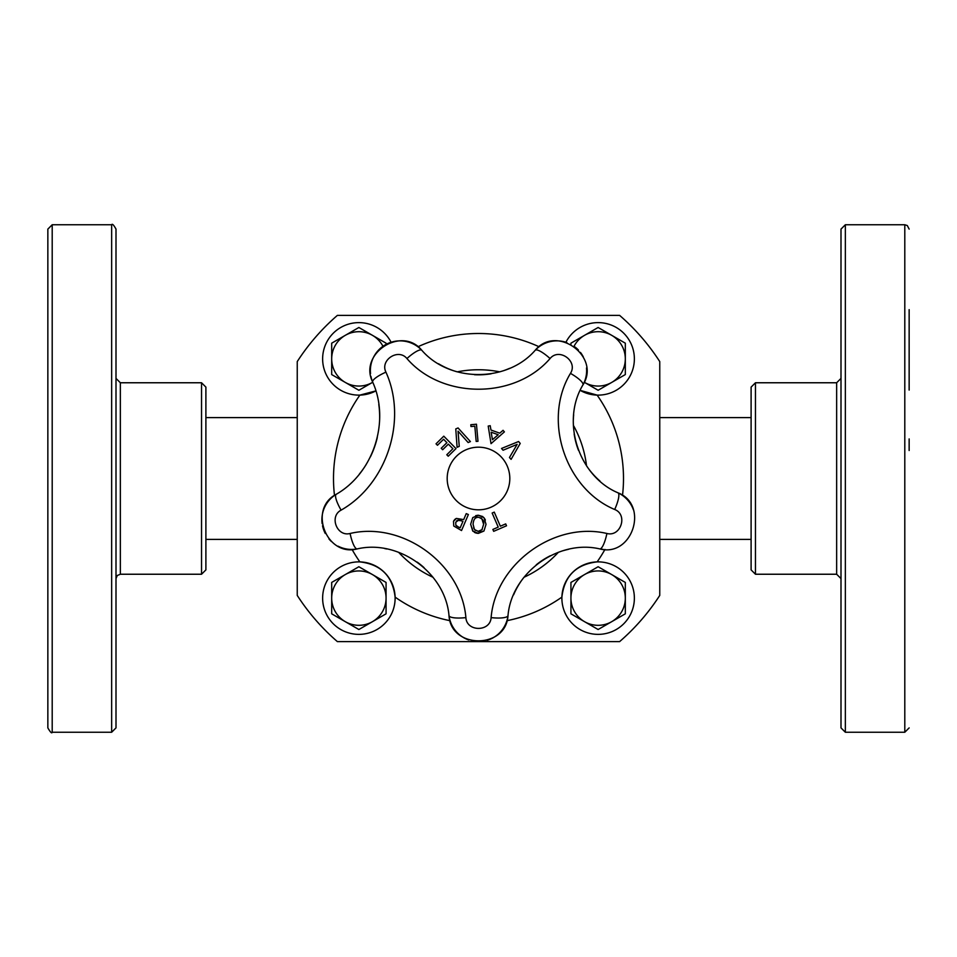 <?xml version="1.0" encoding="UTF-8"?>
<svg xmlns="http://www.w3.org/2000/svg" width="957" height="957" viewBox="0 0 957 957"><rect width="100%" height="100%" fill="white"/><g stroke="black" fill="none" stroke-linecap="round" stroke-linejoin="round"><path stroke-width="1.44" d="M359.318 474.146A90.58 90.58 0 0 0 366.1 464.635M370.395 456.86A90.58 90.58 0 0 0 377.297 437.516M379.558 421.188A90.58 90.58 0 0 0 378.793 404.428M322.162 523.67A29.727 29.727 0 0 1 336.17 494.326C307.891 508.897 326.445 557.141 357.224 548.911A29.727 29.727 0 0 1 338.06 546.172M331.373 541.483A29.727 29.727 0 0 1 328.957 538.947M325.272 533.468A29.727 29.727 0 0 1 322.521 525.776M424.083 567.668A77.744 77.744 0 0 0 417.18 562.094M386.76 548.971A77.744 77.744 0 0 0 384.81 548.612M468.774 639.994A29.727 29.727 0 0 1 449 615.602C450.831 649.169 506.086 649.301 508 615.602A29.727 29.727 0 0 1 487.065 640.365M482.232 641.393A29.727 29.727 0 0 1 475.366 641.465M568.47 549.33A77.744 77.744 0 0 0 563.338 550.646M550.311 555.766A77.744 77.744 0 0 0 536.219 564.845M523.563 577.801A77.744 77.744 0 0 0 513.598 594.835M503.059 430.315L504.387 431.882L491.025 443.665L488.202 426.068L490.223 425.698L490.953 430.016L499.745 433.186L503.059 430.315L504.387 431.882L491.025 443.665M491.156 432.193L492.448 439.694L498.202 434.729L491.156 432.193L492.448 439.694M490.223 425.698L490.953 430.016L499.745 433.186M478.38 515.249L483.991 517.641L486.036 524.34L483.931 531.039L478.321 533.384L472.722 531.003L470.653 524.292L472.758 517.593L478.38 515.249L482.842 516.589M484.888 518.969L485.366 520.058M483.931 531.039L477.376 533.336M478.835 517.27L478.356 517.247C475.27 517.043 473.512 519.388 473.069 524.292L473.069 524.424M473.595 527.905L475.282 530.405M473.069 524.292L474.469 529.556L478.309 531.374L480.749 530.836M477.818 517.27L476.143 517.725M476.131 517.725L475.031 518.491M481.873 529.951L483.62 524.328L481.85 518.67M481.479 518.323L480.857 517.893M483.62 524.328C484.421 521.063 482.663 518.706 478.356 517.247M476.347 533.157L474.337 532.343M473.033 531.35L470.653 524.292M475.701 515.656L477.854 515.261M478.081 531.374L482.184 529.592M437.469 445.28L436.021 443.821L443.785 436.177L455.987 448.582L448.235 456.214L446.787 454.754L452.9 448.737L448.366 444.132L442.672 449.742L441.225 448.271L446.919 442.672L443.581 439.275L437.469 445.28L436.021 443.821L443.785 436.177M448.235 456.214L446.787 454.754L452.9 448.737L448.366 444.132M442.672 449.742L441.225 448.271L446.919 442.672L443.581 439.275M505.703 523.898L506.528 525.788L493.68 531.326L492.867 529.436L498.226 527.116L492.149 513.036L494.267 512.115L500.344 526.206L505.703 523.898L506.528 525.788L493.68 531.326M492.867 529.436L498.226 527.116M494.267 512.115L500.344 526.206M457.087 447.302L455.771 428.927L458.068 427.946L470.413 441.584L468.152 442.553L458.044 431.164L459.252 446.381L457.087 447.302L455.771 428.927L458.068 427.946M470.413 441.584L468.152 442.553L458.044 431.164M463.69 519.591L466.238 513.622L468.368 514.531L461.537 530.537L453.75 526.027L453.486 521.386L456.393 518.431L463.69 519.591L466.238 513.622L468.368 514.531M461.537 530.537L453.75 526.027M458.762 520.058L455.723 522.271L455.843 525.202L456.788 526.159M457.219 520.488L456.477 521.075M458.343 526.996L460.197 527.785L462.925 521.398L459.695 520.177M461.465 520.787L457.649 520.285M453.486 521.386L453.917 520.56M454.455 519.83L455.089 519.208M455.568 518.861L456.393 518.431M455.843 525.202L458.427 527.032M460.197 527.785L462.925 521.398M470.976 426.535L470.808 424.729L476.454 424.214L477.998 441.285L476.179 441.44L474.816 426.188L470.976 426.535L470.808 424.729M476.179 441.44L474.816 426.188M503.071 450.233L501.516 448.462L518.574 441.524L520.225 443.402L511.098 459.36L509.459 457.506L517.151 444.371L503.071 450.233L517.151 444.371M518.574 441.524L520.225 443.402L511.098 459.36M370.526 373.625A29.727 29.727 0 0 1 421.774 350.25C401.737 325.5 358.349 353.623 372.656 382.034C390.372 421.152 373.481 473.105 336.17 494.326A17.405 4.031 58.7 0 0 341.099 510.141C386.951 484.051 407.706 420.207 385.934 372.141C379.821 359.999 398.363 347.977 406.94 358.552C442.074 399.32 514.663 399.536 550.06 358.552C559.127 347.403 578.279 361.232 570.468 373.374C542.428 419.704 565.061 488.668 614.693 509.495A17.405 4.103 -64.9 0 0 618.007 492.819A29.727 29.727 0 0 1 633.355 509.686M465.892 617.612C461.334 563.625 402.49 521.17 350.095 533.48A17.405 4.103 79.1 0 0 357.224 548.911C398.746 539.162 445.388 572.812 449 615.602A17.405 4.103 172.9 0 0 465.892 617.612C466.669 631.955 490.295 632.015 491.108 617.612A17.405 4.103 7.1 0 0 508 615.602C511.54 573.087 557.979 539.138 599.776 548.911C632.254 557.584 649.468 505.021 618.007 492.819C578.662 476.311 560.73 421.642 582.945 384.917A17.405 4.103 -151.1 0 0 570.468 373.374M614.693 509.495C628.151 514.71 620.782 537.188 606.905 533.48C554.175 521.134 495.582 563.972 491.108 617.612M478.5 509.818A31.318 31.318 0 0 1 451.381 462.841A31.318 31.318 0 0 1 505.619 462.841A31.318 31.318 0 0 1 478.5 509.818M603.113 549.366A29.727 29.727 0 0 1 599.776 548.911A17.405 4.103 100.9 0 0 606.905 533.48M573.674 414.836A77.744 77.744 0 0 0 573.327 420.099M574.176 434.071A77.744 77.744 0 0 0 578.459 450.292M586.868 466.334A77.744 77.744 0 0 0 599.991 481.072M385.934 372.141A17.405 4.031 -22.7 0 0 372.656 382.034A29.727 29.727 0 0 1 370.933 376.376M586.521 367.955A29.727 29.727 0 0 1 582.945 384.917C601.223 356.53 556.436 324.172 535.226 350.25A29.727 29.727 0 0 1 566.891 342.582M575.049 347.032A29.727 29.727 0 0 1 578.435 350.071M580.42 352.391A29.727 29.727 0 0 1 583.292 356.877M438.509 363.756A77.744 77.744 0 0 0 456.585 371.675M474.445 374.713A77.744 77.744 0 0 0 491.18 373.78M504.734 370.263A77.744 77.744 0 0 0 509.65 368.313M406.94 358.552A17.405 4.103 136.9 0 1 421.774 350.25C449.634 382.561 507.162 382.728 535.226 350.25A17.405 4.103 43.1 0 1 550.06 358.552M372.464 621.667A27.191 27.191 0 0 1 331.684 598.125A27.191 27.191 0 0 1 358.875 570.934A27.191 27.191 0 0 1 386.066 598.125A27.191 27.191 0 0 1 345.286 621.667L331.684 613.82L331.684 582.43L358.875 566.735L386.066 582.43L386.066 613.82L358.875 629.515L345.286 621.667M345.286 574.583A27.191 27.191 0 0 1 372.464 574.583M352.044 549.438A144.997 144.997 0 0 0 359.88 561.891C380.898 564.355 392.645 576.102 395.109 597.12A144.997 144.997 0 0 0 450.101 620.698M395.121 598.125A36.246 36.246 0 0 0 340.752 566.735A36.246 36.246 0 0 0 340.752 629.515A36.246 36.246 0 0 0 395.121 598.125M598.125 625.316A27.191 27.191 0 0 1 570.934 598.125A27.191 27.191 0 0 1 598.125 570.934A27.191 27.191 0 0 1 625.316 598.125A27.191 27.191 0 0 1 598.125 625.316M625.316 613.82L598.125 629.515L570.934 613.82L570.934 582.43L598.125 566.735L625.316 582.43L625.316 613.82M506.887 620.698A144.997 144.997 0 0 0 561.891 597.12C564.355 576.102 576.102 564.355 597.12 561.891A144.997 144.997 0 0 0 604.956 549.45M634.371 598.125A36.246 36.246 0 0 0 580.002 566.735A36.246 36.246 0 0 0 580.002 629.515A36.246 36.246 0 0 0 634.371 598.125M297.244 595.421L297.244 361.579A215.684 215.684 0 0 1 337.39 315.379L619.61 315.379A215.684 215.684 0 0 1 659.756 361.579L659.756 595.421A215.684 215.684 0 0 1 619.61 641.621L337.39 641.621A215.684 215.684 0 0 1 297.244 595.421M558.398 552.273A108.751 108.751 0 0 1 523.969 577.286M433.031 577.286A108.751 108.751 0 0 1 398.591 552.273M373.888 448.773A108.751 108.751 0 0 1 376.388 441.081M457.219 371.854A108.751 108.751 0 0 1 499.781 371.854M573.351 425.303A108.751 108.751 0 0 1 586.509 465.784M622.505 495.439A144.997 144.997 0 0 0 597.12 395.109L580.205 390.384A36.246 36.246 0 0 0 634.371 358.875A36.246 36.246 0 0 0 565.91 342.247M570.934 344.364L570.934 343.18L598.125 327.485L625.316 343.18L625.316 374.57L598.125 390.265L584.249 382.25A27.191 27.191 0 0 0 598.125 386.066A27.191 27.191 0 0 1 584.249 382.25M574.033 346.278A27.191 27.191 0 0 1 625.316 358.875A27.191 27.191 0 0 1 598.125 386.066A27.191 27.191 0 0 0 625.316 358.875A27.191 27.191 0 0 0 574.033 346.278M391.09 342.247A36.246 36.246 0 0 0 342.139 326.72A36.246 36.246 0 0 0 326.78 375.718A36.246 36.246 0 0 0 375.838 390.911L359.88 395.109A144.997 144.997 0 0 0 334.495 495.439M372.752 382.25A27.191 27.191 0 0 1 358.875 386.066A27.191 27.191 0 0 0 372.752 382.25L372.464 382.417A27.191 27.191 0 0 1 345.286 382.417L331.684 374.57L331.684 343.18L345.286 335.333A27.191 27.191 0 0 1 372.464 335.333L386.066 343.18L386.066 344.376M372.464 382.417L358.875 390.265L345.286 382.417M345.286 335.333L358.875 327.485L372.464 335.333M358.875 386.066A27.191 27.191 0 0 1 331.684 358.875A27.191 27.191 0 0 1 382.967 346.29A27.191 27.191 0 0 0 331.684 358.875A27.191 27.191 0 0 0 358.875 386.066M205.899 543.121L205.899 387.118L201.544 382.764L201.544 574.236L205.899 569.882L205.899 543.121M116 654.851L116 229.106C113.727 224.943 112.28 223.495 111.646 224.751L111.646 732.249L116 727.894L116 654.851M47.85 654.851L47.85 727.894C50.386 732.284 51.834 733.744 52.204 732.249L52.204 224.751L47.85 229.106L47.85 654.851M47.85 647.375L47.85 633.582M47.85 403.866L47.85 309.625M47.85 506.492L47.85 438.916M47.85 566.927L47.85 553.134M751.101 413.879L751.101 569.882L755.456 574.236L755.456 382.764L751.101 387.118L751.101 413.879M841 302.149L841 727.894L845.354 732.249L845.354 224.751L841 229.106L841 302.149M909.15 390.073L909.15 309.625M909.15 438.916L909.15 450.508M350.095 533.48C336.936 536.997 329.005 516.373 341.099 510.141M417.886 346.781A144.997 144.997 0 0 1 539.114 346.769M201.544 574.236L120.355 574.236L120.355 382.764L201.544 382.764M755.456 382.764L836.645 382.764L836.645 574.236L755.456 574.236M909.15 229.106L907.296 225.541L904.796 224.751L904.796 732.249L909.15 727.894M751.101 417.599L659.756 417.599M751.101 539.401L659.756 539.401M205.899 539.401L297.244 539.401M205.899 417.599L297.244 417.599M120.355 382.764L116 378.41M120.355 574.236L117.268 575.516L116 578.59M52.204 732.249L111.646 732.249M52.204 224.751L111.646 224.751M836.645 574.236L841 578.59M836.645 382.764L841 378.41M904.796 224.751L845.354 224.751M904.796 732.249L845.354 732.249"/></g></svg>
